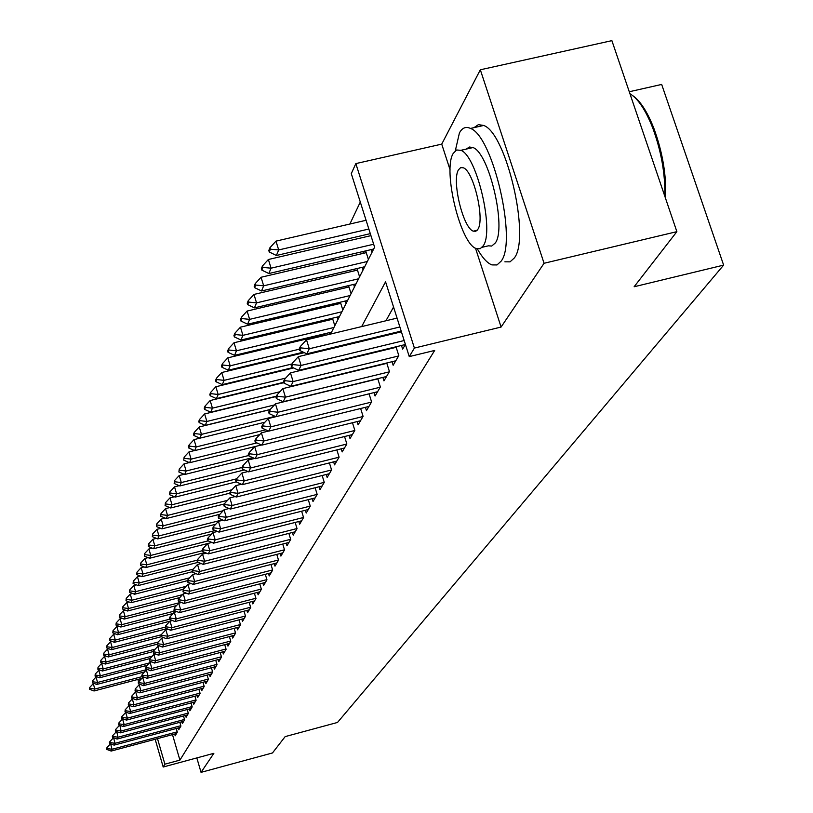 <?xml version="1.0" encoding="UTF-8"?>
<svg xmlns="http://www.w3.org/2000/svg" width="813" height="813" viewBox="0 0 813 813"><rect width="100%" height="100%" fill="white"/><g stroke="black" fill="none" stroke-linecap="round" stroke-linejoin="round"><path stroke-width="1.22" d="M330.606 334.041L374.6 247.193L351.287 173.616L355.84 163.596L414.396 348.066L409.264 356.612L385.565 281.816L361.653 326.592M475.514 248.219L501.093 327.05L544.06 263.28L676.873 231.654L611.884 40.65L480.331 69.786L441.733 144.125L355.84 163.596M629.272 91.747L661.67 84.43L723.631 265.119L337.507 722.452L285.16 736.608L272.477 752.96L201.045 772.35L213.87 753.316L163.189 767.015L155.161 739.271M360.291 202.041L349.885 224.022M342.232 240.17L341.094 242.579M333.615 258.392L332.598 260.526M325.271 276.003L324.387 277.873M317.202 293.046L316.43 294.682M309.387 309.54L308.727 310.942M301.826 325.515L301.257 326.714M294.489 341.003L294.021 341.988M287.385 356.013L287.009 356.816M280.485 370.576L280.19 371.195M544.06 263.28L480.331 69.786M196.827 757.919L201.045 772.35M401.49 345.464L402.648 349.123L405.402 344.427M392.029 361.704L393.146 365.261L398.807 355.647L396.012 346.785M382.872 377.405L383.96 380.88L389.437 371.571L386.734 362.984M374.01 392.608L375.067 396.002L380.372 386.988L377.75 378.655M365.423 407.333L366.46 410.646L371.592 401.917L369.061 393.817M357.1 421.601L358.106 424.833L363.086 416.368L360.637 408.512M349.041 435.422L350.017 438.583L354.844 430.382L352.466 422.74M341.216 448.837L342.171 451.926L346.856 443.969L344.549 436.54M333.625 461.855L334.56 464.873L339.102 457.15L336.867 449.924M326.257 474.487L327.161 477.444L331.572 469.944L329.407 462.902M319.092 486.753L319.987 489.65L324.265 482.363L322.161 475.514M312.141 498.674L313.005 501.509L317.172 494.426L315.119 487.749M305.383 510.259L306.227 513.033L310.271 506.153L308.279 499.649M298.808 521.529L299.631 524.243L303.564 517.556L301.633 511.204M292.406 532.485L293.219 535.147L297.05 528.643L295.16 522.454M286.186 543.145L286.979 545.757L290.698 539.426L288.869 533.389M280.129 553.531L280.902 556.092L284.53 549.923L282.741 544.029M274.225 563.643L274.987 566.153L278.513 560.147L276.776 554.385M268.473 573.49L269.215 575.95L272.66 570.096L270.963 564.476M262.873 583.084L263.595 585.502L266.949 579.801L265.302 574.303M257.406 592.443L258.127 594.811L261.39 589.252L259.774 583.886M252.081 601.559L252.782 603.896L255.973 598.47L254.398 593.216M246.888 610.461L247.569 612.748L250.678 607.463L249.144 602.321M241.817 619.14L242.487 621.386L245.526 616.234L244.022 611.203M236.868 627.616L237.528 629.821L240.485 624.791L239.022 619.872M232.04 635.888L232.681 638.063L235.577 633.144L234.144 628.327M227.315 643.967L227.955 646.101L230.78 641.305L229.378 636.579M222.711 651.853L223.331 653.957L226.095 649.272L224.723 644.648M218.199 659.567L218.819 661.64L221.512 657.056L220.171 652.524M213.799 667.107L214.398 669.14L217.041 664.658L215.73 660.217M209.5 674.475L210.089 676.477L212.66 672.097L211.38 667.737M205.283 681.68L205.872 683.652L208.392 679.363L207.132 675.095M201.167 688.723L201.736 690.664L204.205 686.477L202.976 682.29M197.142 695.623L197.701 697.534L200.11 693.428L198.911 689.322M193.199 702.361L193.748 704.251L196.106 700.237L194.927 696.202M189.338 708.966L189.886 710.826L192.193 706.893L191.035 702.94M185.557 715.43L186.096 717.269L188.362 713.418L187.224 709.536M181.858 721.761L182.386 723.57L184.602 719.8L183.484 715.989M178.24 727.97L178.748 729.749L180.923 726.06L179.836 722.31M322.415 334.306L321.918 335.312M330.169 318.757L329.57 319.956M338.167 302.71L337.466 304.123M346.429 286.135L345.616 287.782M354.966 269.022L354.021 270.912M363.777 251.339L362.71 253.473M311.47 367.811L311.308 367.283M318.279 351.836L318.056 351.114M325.271 335.312L324.783 333.747M329.895 334.204L329.397 332.639M334.814 325.728L332.466 318.208M337.984 319.479L337.232 317.07M342.812 309.946L340.383 302.182M346.084 303.483L345.301 301.013M351.064 293.645L348.553 285.637M354.438 286.979L353.645 284.438M359.59 276.816L356.988 268.544M363.076 269.936L362.252 267.314M368.401 259.438L365.698 250.882M371.998 252.315L371.145 249.611M172.498 734.627L179.907 760.125L434.681 350.444L409.264 356.612M393.563 307.04L385.931 320.779M376.968 336.938L376.48 337.822M367.7 353.645L367.334 354.295M174.683 734.037L175.191 735.795L177.325 732.178L176.248 728.499M392.791 347.568L392.405 348.228M501.093 327.05L414.396 348.066M179.907 760.125L164.887 764.179L163.189 767.015M676.873 231.654L634.13 286.755L723.631 265.119M313.777 367.252L314.103 366.602M322.05 350.931L322.487 350.047M140.182 678.845L140.466 679.831M139.369 684.688L139.175 684.018M138.596 682.005L137.854 679.455M157.498 738.651L164.887 764.179M353.066 342.69L352.598 343.574M344.184 359.326L343.828 359.976M441.733 144.125L450.107 169.917M107.214 748.529L106.96 747.625L106.788 749.413L107.214 748.529L112.052 749.291L110.609 743.814M176.512 733.55L111.178 751.06L112.052 749.291L177.224 731.832M106.788 749.413L111.178 751.06M110.497 743.844L106.96 747.625M94.084 683.438L93.282 683.642L94.826 689.038L94.013 690.979L141.787 678.418M89.765 687.422L89.623 689.292L89.765 687.422L93.282 683.642M142.488 676.518L94.826 689.038L90.019 688.316M94.013 690.979L89.623 689.292M477.343 248.93C482.394 257.782 487.241 263.107 491.885 264.906L496.997 264.947L501.204 261.075C517.21 241.136 492.993 136.188 470.503 128.434C465.9 126.269 462.211 127.773 459.416 132.946L455.331 150.73M468.288 147.407L468.197 148.647M504.883 261.827L510.056 261.847L514.324 257.965C530.604 237.975 506.458 133.129 483.694 125.456L478.4 124.643L473.989 127.651M466.306 149.084L469.365 147.021L473.014 147.56C489.172 152.885 506.723 228.199 495.3 242.985L491.702 246.054L488.42 245.821L482.129 247.294M453.187 153.474C442.475 170.374 460.595 244.479 476.428 248.646L480.168 248.727L483.217 245.831C494.456 231.085 476.865 155.69 460.88 150.314L456.571 149.988L453.187 153.474M477.841 229.317C485.026 219.561 473.623 171.126 463.349 167.803L460.636 167.62L458.491 169.795C451.53 180.445 463.146 228.351 473.369 231.166L475.839 231.248L477.841 229.317M664.841 196.289C665.298 173.972 661.274 151.208 652.748 128.007C645.674 110.07 638.063 98.647 629.943 93.719M632.971 95.812C640.481 101.168 647.463 112.042 653.906 128.444C662.727 152.6 666.599 175.893 665.532 198.311M110.101 742.554L109.846 741.639L109.409 742.543L109.664 743.458L110.101 742.554L114.989 743.316L113.627 737.767M180.09 727.472L114.105 745.125L114.989 743.316L180.821 725.714M109.664 743.458L114.105 745.125M113.413 737.818L109.846 741.639M113.048 736.456L112.783 735.531L112.336 736.456L112.611 737.381L113.048 736.456L117.987 737.228L116.716 731.588M183.738 721.263L117.082 739.068L117.987 737.228L184.5 719.464M112.611 737.381L117.082 739.068M116.401 731.67L112.783 735.531M116.066 730.226L115.792 729.291L115.334 730.237L115.609 731.172L116.066 730.226L121.056 731.009L119.857 725.287M187.468 714.922L120.131 732.889L121.056 731.009L188.26 713.092M115.609 731.172L120.131 732.889M119.45 725.399L115.792 729.291M119.135 723.865L118.861 722.93L118.668 724.83L119.135 723.865L124.186 724.647L122.56 718.987L123.078 718.844M191.279 708.448L123.241 726.568L124.186 724.647L192.102 706.578M118.668 724.83L123.241 726.568M122.56 718.987L118.861 722.93M96.92 676.792L96.015 677.026L97.57 682.473L96.737 684.465L144.49 671.924M92.458 680.847L92.306 682.747L92.458 680.847L96.015 677.026M147.346 669.424L97.57 682.473L92.723 681.751M96.737 684.465L92.306 682.747M99.826 670.003L98.8 670.278L100.375 675.776L99.532 677.798L147.244 665.298M95.212 674.129L95.05 676.06L95.212 674.129L98.8 670.278M149.47 662.92L100.375 675.776L95.467 675.054M99.532 677.798L95.05 676.06M102.784 663.083L101.645 663.378L103.241 668.936L102.377 670.999L150.049 658.54M98.017 667.28L97.855 669.241L98.017 667.28L101.645 663.378M152.316 656.111L103.241 668.936L98.282 668.205M102.377 670.999L97.855 669.241M105.812 656.01L104.552 656.335L106.168 661.955L105.284 664.058L153.291 651.528M100.883 660.278L100.721 662.27L100.883 660.278L104.552 656.335M155.202 649.16L106.168 661.955L101.158 661.213M105.284 664.058L100.721 662.27M122.275 717.371L122.001 716.416L121.523 717.401L121.798 718.357L122.275 717.371L127.387 718.153L125.73 712.432L126.371 712.259M195.171 701.843L126.411 720.115L127.387 718.153L196.014 699.922M121.798 718.357L126.411 720.115M125.73 712.432L122.001 716.416M108.901 648.784L107.529 649.14L109.155 654.811L108.251 656.965L157.051 644.252M103.81 653.134L103.647 655.156L103.81 653.134L107.529 649.14M158.149 642.057L109.155 654.811L104.084 654.079M108.251 656.965L103.647 655.156M125.487 710.735L125.212 709.769L124.999 711.741L125.487 710.735L130.649 711.517L128.982 705.735L129.734 705.542M199.134 695.085L129.663 713.529L130.649 711.517L200.018 693.123M124.999 711.741L129.663 713.529M128.982 705.735L125.212 709.769M112.062 641.396L110.558 641.792L112.214 647.524L111.29 649.729L161.381 636.701M106.808 645.827L106.625 647.88L106.808 645.827L110.558 641.792M161.391 634.74L112.214 647.524L107.082 646.782M111.29 649.729L106.625 647.88M128.769 703.946L128.484 702.971L128.271 704.973L128.769 703.946L133.993 704.739L132.306 698.895L133.169 698.662M203.199 688.184L132.976 706.792L133.993 704.739L204.114 686.172M128.271 704.973L132.976 706.792M132.306 698.895L128.484 702.971M115.304 633.855L113.657 634.282L115.334 640.065L114.389 642.321L166.838 628.703M109.867 638.357L109.684 640.451L109.867 638.357L113.657 634.282M165.13 627.148L115.334 640.065L110.141 639.323M114.389 642.321L109.684 640.451M132.123 697.015L131.838 696.03L131.615 698.062L132.123 697.015L137.407 697.808L135.7 691.904L136.686 691.639M207.345 681.131L136.371 699.902L137.407 697.808L208.301 679.068M131.615 698.062L136.371 699.902M135.7 691.904L131.838 696.03M118.607 626.142L116.828 626.599L118.525 632.453L117.56 634.75L169.998 621.173M112.997 630.725L112.804 632.86L112.997 630.725L116.828 626.599M169.592 619.232L118.525 632.453L113.271 631.701M117.56 634.75L112.804 632.86M135.547 689.922L135.263 688.926L135.029 690.989L135.547 689.922L140.893 690.715L139.165 684.749L140.293 684.455M211.593 673.916L139.836 692.859L140.893 690.715L212.579 671.802M135.029 690.989L139.836 692.859M139.165 684.749L135.263 688.926M121.991 618.256L120.07 618.744L121.787 624.658L120.802 627.016L173.22 613.469M116.188 622.921L115.995 625.095L116.188 622.921L120.07 618.744M175.1 610.888L121.787 624.658L116.472 623.906M120.802 627.016L115.995 625.095M139.053 682.666L138.769 681.66L138.23 682.757L138.525 683.763L139.053 682.666L144.46 683.469L142.712 677.432L143.972 677.097M215.933 666.548L143.383 685.664L144.46 683.469L216.949 664.373M138.525 683.763L143.383 685.664M142.712 677.432L138.769 681.66M125.456 610.187L123.383 610.715L125.121 616.691L124.115 619.1L176.502 605.583M119.46 614.943L119.257 617.148L119.46 614.943L123.383 610.715M181.004 602.291L125.121 616.691L119.745 615.939M124.115 619.1L119.257 617.148M142.641 675.237L142.346 674.221L141.808 675.349L142.102 676.365L142.641 675.237L148.118 676.05L146.35 669.942L147.742 669.577M220.364 658.997L147.011 678.296L148.118 676.05L221.431 656.772M142.102 676.365L147.011 678.296M146.35 669.942L142.346 674.221M129.003 601.935L126.777 602.504L128.535 608.541L127.499 611.01L179.856 597.535M122.804 606.783L122.59 609.028L122.804 606.783L126.777 602.504M182.539 594.659L128.535 608.541L123.098 607.789M127.499 611.01L122.59 609.028M146.32 667.646L146.015 666.619L145.761 668.794L146.32 667.646L151.858 668.459L150.059 662.28L151.614 661.884M224.906 651.274L150.73 670.755L151.858 668.459L226.014 648.998M145.761 668.794L150.73 670.755M150.059 662.28L146.015 666.619M132.641 593.49L130.253 594.1L132.021 600.207L130.964 602.728L183.301 589.283M126.228 598.429L126.005 600.716L126.228 598.429L130.253 594.1M186.004 586.356L132.021 600.207L126.523 599.445M130.964 602.728L126.005 600.716M136.36 584.842L133.799 585.492L135.598 591.671L134.521 594.252L187.447 580.685M129.734 589.882L129.501 592.199L129.734 589.882L133.799 585.492M189.541 577.86L135.598 591.671L130.029 590.909M134.521 594.252L129.501 592.199M140.171 575.99L137.438 576.691L139.257 582.931L138.149 585.573L192.346 571.722M133.322 581.132L133.078 583.49L133.322 581.132L137.438 576.691M193.148 569.171L139.257 582.931L133.627 582.169M138.149 585.573L133.078 583.49M150.07 659.871L149.775 658.825L149.501 661.05L150.07 659.871L155.679 660.684L153.87 654.445L155.568 653.998M229.551 643.378L154.531 663.032L155.679 660.684L230.699 641.04M149.501 661.05L154.531 663.032M153.87 654.445L149.775 658.825M153.921 651.904L153.616 650.857L153.342 653.113L153.921 651.904L159.602 652.727L157.763 646.416L159.622 645.929M234.317 635.288L158.413 655.136L159.602 652.727L235.506 632.89M153.342 653.113L158.413 655.136M157.763 646.416L153.616 650.857M157.864 643.754L157.559 642.687L157.265 644.983L157.864 643.754L163.616 644.577L161.757 638.195L163.779 637.666M239.185 627.006L162.397 647.046L163.616 644.577L240.414 624.547M157.265 644.983L162.397 647.046M161.757 638.195L157.559 642.687M144.074 566.925L141.157 567.667L143.007 573.988L141.869 576.691L198.26 562.311M136.991 572.169L136.747 574.578L136.991 572.169L141.157 567.667M197.366 560.127L143.007 573.988L137.295 573.216M141.869 576.691L136.747 574.578M161.899 635.4L161.594 634.323L160.974 635.593L161.289 636.66L161.899 635.4L167.732 636.223L165.842 629.77L168.037 629.191M244.174 618.53L166.482 638.754L167.732 636.223L245.455 616M161.289 636.66L166.482 638.754M165.842 629.77L161.594 634.323M148.088 557.637L144.978 558.429L146.848 564.811L145.679 567.586L204.967 552.505M140.751 562.982L140.497 565.431L140.751 562.982L144.978 558.429M202.264 550.726L146.848 564.811L141.066 564.049M145.679 567.586L140.497 565.431M166.045 626.833L165.72 625.746L165.415 628.134L166.045 626.833L171.939 627.666L170.029 621.132L172.407 620.512M249.286 609.831L170.669 630.258L171.939 627.666L250.617 607.24M165.415 628.134L170.669 630.258M170.029 621.132L165.72 625.746M152.194 548.125L148.881 548.958L150.781 555.421L149.592 558.267L207.671 543.531M144.612 553.572L144.338 556.072L144.612 553.572L148.881 548.958M208.169 540.869L150.781 555.421L144.927 554.649M149.592 558.267L144.338 556.072M170.283 618.063L169.958 616.955L169.317 618.287L169.643 619.394L170.283 618.063L176.258 618.896L174.317 612.28L176.899 611.62M254.53 600.929L174.958 621.549L176.258 618.896L255.912 598.266M169.643 619.394L174.958 621.549M174.317 612.28L169.958 616.955M156.411 538.369L152.895 539.253L154.805 545.797L153.586 548.704L211.654 534.009M148.566 543.927L148.281 546.478L148.566 543.927L152.895 539.253M215.242 530.513L154.805 545.797L148.881 545.015M153.586 548.704L148.281 546.478M174.632 609.059L174.307 607.941L173.972 610.421L174.632 609.059L180.689 609.902L178.728 603.205L181.502 602.494M259.896 591.793L179.348 612.626L180.689 609.902L261.339 589.059M173.972 610.421L179.348 612.626M178.728 603.205L174.307 607.941M160.73 528.369L157 529.304L158.942 535.919L157.692 538.907L215.73 524.263M152.61 534.039L152.326 536.641L152.61 534.039L157 529.304M222.549 519.883L158.942 535.919L152.935 535.147M157.692 538.907L152.326 536.641M179.094 599.831L178.769 598.703L178.088 600.106L178.423 601.224L179.094 599.831L185.232 600.675L183.24 593.897L186.218 593.134M265.404 582.433L183.86 603.459L185.232 600.675L266.898 579.618M178.423 601.224L183.86 603.459M183.24 593.897L178.769 598.703M165.171 518.105L161.208 519.101L163.179 525.798L161.899 528.856L219.886 514.263M156.767 523.897L156.462 526.55L156.767 523.897L161.208 519.101M223.199 510.706L163.179 525.798L157.092 525.015M161.899 528.856L156.462 526.55M183.677 590.36L183.342 589.212L182.986 591.793L183.677 590.36L189.896 591.203L187.874 584.344L191.075 583.521M271.054 572.819L188.484 594.069L189.896 591.203L272.609 569.933M182.986 591.793L188.484 594.069M187.874 584.344L183.342 589.212M169.724 507.576L165.537 508.623L167.539 515.412L166.218 518.552L224.459 503.938M161.035 513.501L160.72 516.204L161.035 513.501L165.537 508.623M227.528 500.361L167.539 515.412L161.36 514.629M166.218 518.552L160.72 516.204M188.382 580.634L188.037 579.476L187.661 582.108L188.382 580.634L194.683 581.478L192.63 574.537L196.055 573.663M276.857 562.962L193.24 584.425L194.683 581.478L278.473 559.994M187.661 582.108L193.24 584.425M192.63 574.537L188.037 579.476M174.409 496.773L169.968 497.881L172 504.741L170.649 507.973L229.744 493.186M165.405 502.82L165.08 505.584L165.405 502.82L169.968 497.881M231.949 489.761L172 504.741L165.74 503.958M170.649 507.973L165.08 505.584M193.199 570.645L192.854 569.476L192.122 570.99L192.468 572.159L193.199 570.645L199.602 571.498L197.518 564.466L201.177 563.541M282.812 552.84L198.108 574.527L199.602 571.498L284.489 549.791M192.468 572.159L198.108 574.527M197.518 564.466L192.854 569.476M198.159 560.391L197.813 559.212L197.061 560.767L197.407 561.946L198.159 560.391L204.652 561.244L202.539 554.131L206.441 553.135M288.92 542.454L203.118 564.354L204.652 561.244L290.668 539.304M197.407 561.946L203.118 564.354M202.539 554.131L197.813 559.212M203.25 549.852L202.894 548.653L202.122 550.259L202.478 551.458L203.25 549.852L209.835 550.716L207.691 543.501L211.858 542.444M295.2 531.773L208.27 553.907L209.835 550.716L297.019 528.541M202.478 551.458L208.27 553.907M207.691 543.501L202.894 548.653M179.226 485.686L174.521 486.845L176.584 493.796L175.191 497.109L236.156 481.906M169.897 491.855L169.561 494.68L169.897 491.855L174.521 486.845M236.563 478.847L176.584 493.796L170.242 493.013M175.191 497.109L169.561 494.68M184.165 474.284L179.206 475.524L181.289 482.556L179.866 485.961L244.286 469.934M174.51 480.595L174.155 483.481L174.51 480.595L179.206 475.524M242.05 467.465L181.289 482.556L174.856 481.774M179.866 485.961L174.155 483.481M189.256 462.587L184.012 463.877L186.126 471.001L184.663 474.507L252.721 457.628M179.256 469.03L178.88 471.977L179.256 469.03L184.012 463.877M248.615 455.534L186.126 471.001L179.602 470.219M184.663 474.507L178.88 471.977M208.494 539.029L208.128 537.81L207.335 539.456L207.701 540.665L208.494 539.029L215.171 539.883L212.996 532.576L217.437 531.458M301.653 520.798L213.555 543.165L215.171 539.883L303.544 517.475M207.701 540.665L213.555 543.165M212.996 532.576L208.128 537.81M194.49 450.554L188.951 451.916L191.096 459.132L189.592 462.729L261.44 444.965M184.124 457.15L183.738 460.148L184.124 457.15L188.951 451.916M256.867 442.902L191.096 459.132L184.48 458.349M189.592 462.729L183.738 460.148M213.88 527.881L213.504 526.651L212.691 528.348L213.057 529.578L213.88 527.881L220.648 528.745L218.443 521.346L223.169 520.147M308.29 509.527L218.992 532.119L220.648 528.745L310.251 506.093M213.057 529.578L218.992 532.119M218.443 521.346L213.504 526.651M270.068 409.65L199.246 426.967L201.472 434.376L199.876 438.177L264.916 422.221L194.022 439.62L196.207 446.926L194.663 450.626L259.733 434.599M189.134 444.924L188.372 446.774L188.738 447.993L189.5 446.144L189.134 444.924L194.022 439.62M265.81 429.813L196.207 446.926L189.5 446.144M194.663 450.626L188.738 447.993M219.419 516.428L219.043 515.178L218.199 516.916L218.575 518.166L219.419 516.428L226.299 517.292L224.042 509.792L229.073 508.521M315.119 497.922L224.581 520.767L226.299 517.292L317.161 494.385M218.575 518.166L224.581 520.767M224.042 509.792L219.043 515.178M194.287 432.353L193.504 434.264L193.87 435.494L194.653 433.583L194.287 432.353L199.246 426.967M275.099 416.327L201.472 434.376L194.653 433.583M199.876 438.177L193.87 435.494M225.12 504.639L224.734 503.369L223.87 505.158L224.246 506.428L225.12 504.639L232.101 505.503L229.815 497.891L235.16 496.56M322.131 485.991L230.343 509.07L232.101 505.503L324.265 482.343M224.246 506.428L230.343 509.07M229.815 497.891L224.734 503.369M276.268 396.49L204.622 413.949L206.878 421.459L205.242 425.372L270.221 409.488M199.581 419.417L198.779 421.378L199.155 422.628L199.957 420.667L199.581 419.417L204.622 413.949M274.398 404.965L206.878 421.459L199.957 420.667M205.242 425.372L199.155 422.628M230.983 492.495L230.597 491.204L229.713 493.054L230.089 494.334L230.983 492.495L238.077 493.359L235.76 485.646L241.431 484.233M329.356 473.705L236.268 497.038L238.077 493.359L331.572 469.955M230.089 494.334L236.268 497.038M235.76 485.646L230.597 491.204M237.03 479.985L236.634 478.684L235.719 480.585L236.116 481.885L237.03 479.985L244.235 480.859L241.878 473.034L247.894 471.54M336.795 461.062L242.365 484.65L244.235 480.859L339.072 457.191M236.116 481.885L242.365 484.65M241.878 473.034L236.634 478.684M243.26 467.099L242.863 465.778L241.918 467.739L242.315 469.06L243.26 467.099L250.577 467.973L248.178 460.036L254.56 458.461M344.468 448.024L248.656 471.875L250.577 467.973L346.805 444.04M242.315 469.06L248.656 471.875M248.178 460.036L242.863 465.778M283.757 382.689L210.15 400.545L212.447 408.156L210.76 412.191L276.41 396.195M205.039 406.104L204.215 408.126L204.591 409.386L205.425 407.374L205.039 406.104L210.15 400.545M279.946 391.734L212.447 408.156L205.425 407.374M210.76 412.191L204.591 409.386M293.595 367.954L215.852 386.744L218.179 394.468L216.441 398.614L283.646 382.313M210.658 392.394L209.805 394.478L210.191 395.758L211.045 393.675L210.658 392.394L215.852 386.744M285.627 378.116L218.179 394.468L211.045 393.675M216.441 398.614L210.191 395.758M304.306 352.649L221.725 372.527L224.093 380.352L222.295 384.63L292.822 367.588M216.451 378.258L215.567 380.413L215.963 381.714L216.837 379.569L216.451 378.258L221.725 372.527M291.948 363.98L224.093 380.352L216.837 379.569M222.295 384.63L215.963 381.714M249.276 452.475L248.3 454.497L248.707 455.829L249.682 453.817L249.276 452.475L254.682 446.642L257.121 454.691L354.783 430.494M352.364 434.599L255.14 458.715L257.121 454.691L249.682 453.817M248.707 455.829L255.14 458.715M325.037 334.56L227.772 357.862L230.181 365.809L228.331 370.22L303.31 352.181M222.416 363.706L221.512 365.911L221.908 367.232L222.813 365.027L222.416 363.706L227.772 357.862M299.275 349.204L230.181 365.809L222.813 365.027M228.331 370.22L221.908 367.232M256.308 440.107L255.892 438.756L254.886 440.839L255.302 442.191L256.308 440.107L263.869 440.981L261.39 432.821L268.554 431.053M360.505 420.758L261.827 445.138L263.869 440.981L363.005 416.52M255.302 442.191L261.827 445.138M261.39 432.821L255.892 438.756M332.771 319.194L234.012 342.751L236.461 350.81L234.561 355.352L331.572 332.121M228.565 348.686L227.63 350.972L228.036 352.303L228.971 350.027L228.565 348.686L234.012 342.751M333.919 327.497L236.461 350.81L228.971 350.027M234.561 355.352L228.036 352.303M263.138 425.971L262.721 424.589L261.684 426.744L262.101 428.116L263.138 425.971L270.831 426.845L268.31 418.553L369.072 393.858M368.909 406.47L268.727 431.134L270.831 426.845L371.48 402.1M262.101 428.116L268.727 431.134M268.31 418.553L262.721 424.589M340.749 303.34L240.455 327.161L242.945 335.332L240.973 340.027L339.468 316.542M234.916 333.188L233.951 335.545L234.368 336.907L235.333 334.55L234.916 333.188L240.455 327.161M341.887 311.775L242.945 335.332L235.333 334.55M240.973 340.027L234.368 336.907M270.201 411.368L269.774 409.965L268.697 412.191L269.123 413.593L270.201 411.368L278.026 412.242L275.455 403.827L377.811 378.838M377.578 391.734L275.841 416.673L278.026 412.242L380.23 387.222M269.123 413.593L275.841 416.673M275.455 403.827L269.774 409.965M348.97 286.989L247.101 311.064L249.632 319.357L247.599 324.204L347.608 300.464M241.471 317.202L240.475 319.631L240.892 321.013L241.888 318.584L241.471 317.202L247.101 311.064M350.108 295.546L249.632 319.357L241.888 318.584M247.599 324.204L240.892 321.013M277.487 396.287L277.06 394.864L275.953 397.161L276.379 398.583L277.487 396.287L285.454 397.161L282.833 388.614L386.846 363.34M386.531 376.51L283.198 401.734L285.454 397.161L389.275 371.846M276.379 398.583L283.198 401.734M282.833 388.614L277.06 394.864M357.476 270.099L253.961 294.438L256.542 302.863L254.449 307.863L356.013 283.869M248.239 300.688L247.203 303.198L247.64 304.601L248.666 302.09L248.239 300.688L253.961 294.438M358.594 278.788L256.542 302.863L248.666 302.09M254.449 307.863L247.64 304.601M285.028 380.697L284.58 379.254L283.442 381.632L283.879 383.075L285.028 380.697L293.127 381.571L290.465 372.893L396.175 347.314M395.779 360.789L290.8 386.307L293.127 381.571L398.614 355.972M283.879 383.075L290.8 386.307M290.465 372.893L284.58 379.254M366.257 252.65L261.054 277.263L263.676 285.81L261.512 290.983L364.702 266.735M255.231 283.615L254.164 286.217L254.601 287.639L255.668 285.048L255.231 283.615L261.054 277.263M367.364 261.481L263.676 285.81L255.668 285.048M261.512 290.983L254.601 287.639M292.822 364.58L292.365 363.116L291.186 365.565L291.633 367.029L292.822 364.58L301.064 365.454L298.351 356.633L401.409 331.816M405.341 344.529L298.656 370.342L301.064 365.454L404.173 340.535M291.633 367.029L298.656 370.342M298.351 356.633L292.365 363.116M370.941 235.638L268.381 259.499L271.064 268.178L268.818 273.534L373.675 249.022M262.457 265.973L261.359 268.656L261.806 270.099L262.904 267.426L262.457 265.973L268.381 259.499M373.665 244.235L271.064 268.178L262.904 267.426M268.818 273.534L261.806 270.099M300.881 347.903L300.424 346.409L299.194 348.95L299.651 350.444L300.881 347.903L309.286 348.767L306.511 339.814L397.069 318.107M401.185 331.104L306.786 353.828L309.286 348.767L399.884 326.978M299.651 350.444L306.786 353.828M306.511 339.814L300.424 346.409M366.074 220.282L275.973 241.126L278.696 249.947L276.379 255.485L370.311 233.646M269.936 247.721L268.798 250.506L269.255 251.969L270.394 249.195L269.936 247.721L275.973 241.126M368.838 229.022L278.696 249.947L270.394 249.195M276.379 255.485L269.255 251.969M477.15 230.282L473.369 231.166M473.014 147.56L460.88 150.314M470.503 128.434L483.694 125.456M653.906 128.444L652.748 128.007"/></g></svg>
